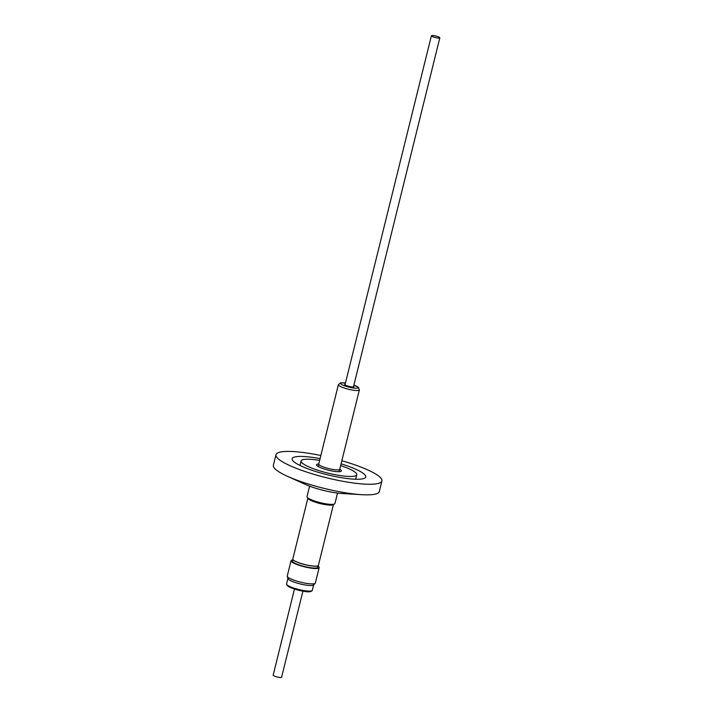 <?xml version="1.0" encoding="UTF-8"?>
<svg xmlns="http://www.w3.org/2000/svg" width="713" height="713" viewBox="0 0 713 713"><rect width="100%" height="100%" fill="white"/><g stroke="black" fill="none" stroke-linecap="round" stroke-linejoin="round"><path stroke-width="1.07" d="M291.056 560.712L287.259 576.059A14.474 2.709 13.9 0 0 287.268 576.362A14.474 2.709 13.9 0 0 307.098 583.457A14.474 2.709 13.9 0 0 315.199 583.279A14.474 2.709 13.9 0 0 315.351 583.011L319.157 567.664A14.474 2.709 -166.1 0 1 310.895 568.109A14.474 2.709 -166.1 0 1 291.056 560.712A14.474 2.709 -166.1 0 1 292.829 559.901M317.962 566.122A14.474 2.709 -166.1 0 1 319.157 567.664M315.199 583.279L313.551 584.954A13.271 2.487 -166.1 0 1 306.127 585.115A13.271 2.487 -166.1 0 1 287.945 578.617L287.268 576.362M302.909 591.157L281.608 677.234A4.349 0.811 -166.1 0 1 281.51 677.35A4.349 0.811 -166.1 0 1 276.84 676.887A4.349 0.811 -166.1 0 1 273.168 675.149L294.469 589.072M308.159 498.12A12.95 2.424 13.9 0 0 308.301 498.449A12.95 2.424 13.9 0 0 320.912 503.565A12.95 2.424 13.9 0 0 333.212 504.314M307.918 497.941A13.182 2.469 13.9 0 0 307.909 497.995A13.182 2.469 13.9 0 0 308.043 498.53A13.182 2.469 13.9 0 0 321.394 503.859A13.182 2.469 13.9 0 0 333.497 504.323A13.182 2.469 13.9 0 0 333.506 504.278M307.909 497.995L292.802 559.028A13.182 2.469 13.9 0 0 292.945 559.571A13.182 2.469 13.9 0 0 293.319 559.999A13.182 2.469 13.9 0 0 305.004 564.589A13.182 2.469 13.9 0 0 317.481 565.97A13.182 2.469 13.9 0 0 318.39 565.364L333.497 504.323M293.417 560.079A12.95 2.424 13.9 0 0 293.506 560.16A12.95 2.424 13.9 0 0 304.986 564.669A12.95 2.424 13.9 0 0 317.24 566.033A12.95 2.424 13.9 0 0 317.356 566.006M292.918 559.527L292.535 561.078A12.95 2.424 13.9 0 0 292.669 561.612A12.95 2.424 13.9 0 0 305.779 566.835A12.95 2.424 13.9 0 0 317.668 567.298L318.051 565.748M309.594 486.168L307.009 496.613A14.385 2.692 13.9 0 0 317.731 501.988A14.385 2.692 13.9 0 0 333.72 504.234A14.385 2.692 13.9 0 0 334.932 503.521L337.516 493.075M431.49 35.65A4.349 0.811 -166.1 0 1 436.16 36.113A4.349 0.811 -166.1 0 1 439.832 37.851A4.349 0.811 -166.1 0 1 439.743 37.976A4.349 0.811 -166.1 0 1 435.064 37.513A4.349 0.811 -166.1 0 1 431.392 35.766A4.349 0.811 -166.1 0 1 431.49 35.65M318.854 464.484A10.82 2.023 13.9 0 0 329.816 468.851A10.82 2.023 13.9 0 0 339.744 469.234L359.388 389.868A10.82 2.023 -166.1 0 1 349.459 389.476A10.82 2.023 -166.1 0 1 338.497 385.109A10.82 2.023 -166.1 0 1 338.381 384.663L318.738 464.038A10.82 2.023 13.9 0 0 318.854 464.484M345.199 384.066A4.857 0.909 13.9 0 0 344.611 384.334A4.857 0.909 13.9 0 0 344.664 384.53A4.857 0.909 13.9 0 0 349.575 386.499A4.857 0.909 13.9 0 0 354.04 386.669A4.857 0.909 13.9 0 0 353.987 386.464A4.857 0.909 13.9 0 0 353.639 386.152M339.762 469.199A12.807 2.397 -166.1 0 1 341.242 470.393A12.807 2.397 -166.1 0 1 341.384 470.919A12.807 2.397 -166.1 0 1 329.62 470.464A12.807 2.397 -166.1 0 1 316.643 465.286A12.807 2.397 -166.1 0 1 316.51 464.76A12.807 2.397 -166.1 0 1 318.747 463.994M341.081 463.842A37.923 7.094 -166.1 0 1 365.35 475.393A37.923 7.094 -166.1 0 1 365.751 476.952A37.923 7.094 -166.1 0 1 330.939 475.607A37.923 7.094 -166.1 0 1 292.535 460.286A37.923 7.094 -166.1 0 1 292.134 458.735A37.923 7.094 -166.1 0 1 320.075 458.637M340.645 465.616A28.672 5.365 -166.1 0 1 356.473 473.548A28.672 5.365 -166.1 0 1 356.776 474.724A28.672 5.365 -166.1 0 1 330.458 473.708A28.672 5.365 -166.1 0 1 301.421 462.131A28.672 5.365 -166.1 0 1 301.118 460.955A28.672 5.365 -166.1 0 1 319.638 460.42M341.857 460.723A54.562 10.214 -166.1 0 1 381.339 478.708A54.562 10.214 -166.1 0 1 381.91 480.945L379.298 491.533A54.562 10.214 -166.1 0 1 361.839 494.688A54.562 10.214 -166.1 0 1 287.33 476.248A54.562 10.214 -166.1 0 1 273.935 467.559A54.562 10.214 -166.1 0 1 273.355 465.313L275.976 454.734A54.562 10.214 -166.1 0 1 320.85 455.527M381.91 480.945A54.562 10.214 -166.1 0 1 331.812 479.011A54.562 10.214 -166.1 0 1 276.555 456.971A54.562 10.214 -166.1 0 1 275.976 454.734M361.839 494.688L342.124 493.512A26.951 5.044 -166.1 0 1 305.316 484.403L287.33 476.248M299.219 465.072A37.923 7.094 -166.1 0 1 300.093 465.09M355.751 478.86A37.923 7.094 -166.1 0 1 356.536 479.252M304.736 590.712A13.271 2.487 13.9 0 0 312.312 590.302C311.456 591.87 308.756 592.227 304.237 591.371C296.341 590.007 290.69 588.127 287.294 585.721L286.546 583.929A13.271 2.487 13.9 0 0 304.736 590.712M345.457 383.033A8.975 1.676 13.9 0 0 340.707 383.71A8.975 1.676 13.9 0 0 350.662 387.524A8.975 1.676 13.9 0 0 357.935 387.284A8.975 1.676 13.9 0 0 353.898 385.118M304.148 591.344A12.344 2.308 -166.1 0 1 287.223 585.034M313.667 584.838L312.312 590.302M353.443 386.936L439.832 37.851M359.388 389.868L358.345 387.275L353.906 385.082M338.996 471.694L339.54 469.519M301.118 460.955L300.004 465.464M356.776 474.724L355.662 479.234M318.256 466.56L318.8 464.386M345.466 382.988L340.538 382.854L338.381 384.663M345.003 384.851L431.392 35.766M287.9 578.466L286.546 583.929"/></g></svg>

